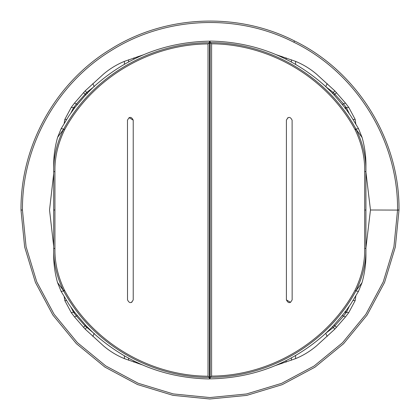 <?xml version="1.0" encoding="UTF-8"?>
<svg xmlns="http://www.w3.org/2000/svg" width="420" height="420" viewBox="0 0 420 420"><rect width="100%" height="100%" fill="white"/><g stroke="black" fill="none" stroke-linecap="round" stroke-linejoin="round"><path stroke-width="0.63" d="M22.444 210L21 210C20.47 145.672 55.587 82.645 110.597 49.25C165.055 14.947 237.211 11.697 294.525 40.955C357.583 71.647 399.756 139.918 399 210L395.346 246.986L384.562 282.445L367.075 315.105L343.555 343.728L314.9 367.217L282.203 384.662L246.724 395.399L209.843 399L172.982 395.341L137.566 384.568L104.942 367.112L76.346 343.633L52.868 315.026L35.406 282.377L24.643 246.934L21 210.053L24.643 246.934L35.406 282.377L52.868 315.026L76.346 343.633L104.942 367.112L137.566 384.568L172.982 395.341L209.843 399L246.724 395.399L282.203 384.662L314.9 367.217L343.555 343.728L367.075 315.105L384.562 282.445L395.346 246.986L399 210C399.756 139.918 357.583 71.647 294.525 40.955L293.879 42.242C356.459 72.702 398.307 140.453 397.556 210L393.929 246.708L383.229 281.894L365.878 314.307L342.536 342.709L314.097 366.014L281.652 383.329L246.446 393.981L209.843 397.556L173.266 393.923L138.122 383.234L105.745 365.909L77.364 342.61L54.07 314.223L36.74 281.825L26.061 246.65L22.444 210C21.919 146.16 56.768 83.617 111.358 50.479C165.396 16.438 236.996 13.209 293.879 42.242M325.846 333.191L333.338 327.521L343.418 316.218L346.469 312.239L349.319 306.212M365.925 247.921L370.471 210L365.925 172.074M276.181 54.684L295.586 61.362C303.188 64.486 310.165 68.743 316.522 74.135L334.814 90.862L345.508 103.105L348.742 107.363L355.173 119.401L355.85 124.415M53.697 173.654L49.529 210L53.697 246.351M142.354 364.88L124.415 358.638C116.886 355.546 109.967 351.341 103.661 346.017L85.186 329.138L74.492 316.895L71.258 312.637L64.827 300.599L64.187 296.788M210.1 374.876L209.528 374.876M275.536 365.505L295.586 358.638C303.172 355.519 310.139 351.272 316.486 345.896L334.814 329.138L345.508 316.895L348.742 312.637L355.173 300.599L355.85 295.586M209.528 45.124L210.1 45.124M143.419 54.805L124.415 61.362C116.849 64.475 109.909 68.702 103.593 74.041L85.186 90.862L74.492 103.105L71.258 107.363L64.827 119.401L64.181 123.344M326.298 87.087L333.338 92.479L343.418 103.782L346.469 107.761L349.282 113.668M210.11 364.182L209.533 364.182L210 364.182L210 365.605L209.533 365.605M92.447 332.115L85.029 325.894L76.582 316.218L73.532 312.239L71.053 307.372M210.089 365.605L210 374.876M210 45.124L210.089 54.395M210 55.818L209.533 55.818L210.089 55.818L210 54.395L209.533 54.395M92.894 87.591L86.662 92.479L76.582 103.782L73.532 107.761L70.97 112.864M358.27 128.221L350.616 115.621L344.762 107.457L333.223 93.933L325.563 86.399C292.772 57.031 254.289 41.916 210.116 41.06L210.116 378.861C254.289 378.005 292.777 362.885 325.568 333.517L333.228 325.983L344.768 312.464L350.632 304.29L358.47 291.354L355.892 290.981L355.052 290.22C361.778 276.255 364.991 262.311 364.691 248.393L364.691 171.565C364.985 157.757 361.841 143.918 355.262 130.037L354.984 129.528L355.945 128.982L358.533 128.693L358.276 128.226M210.116 378.861L210.116 41.06M210.168 42.305L210.362 42.635C269.776 42.52 327.81 76.755 355.945 128.982L356.228 129.502M210.168 377.601L210.368 377.265C269.75 377.386 327.742 343.166 355.892 290.981L355.052 290.22M210.362 42.635L211.596 43.801L211.596 376.105L210.368 377.265M287.968 117.611L286.403 120.157C288.304 116.477 290.209 116.477 292.11 120.157L292.147 299.885M290.624 302.389L286.403 299.885L286.403 120.157M356.018 290.761L362.024 282.681L358.465 291.354M362.024 282.676C364.697 273.142 365.999 263.734 365.925 254.447L365.925 248.357L364.691 248.393M364.691 171.565L365.925 171.602L365.925 248.357C366.235 262.453 362.933 276.586 356.013 290.756M362.124 137.55C364.733 146.99 365.999 156.303 365.925 165.491L365.925 171.596C366.224 157.626 362.995 143.593 356.228 129.507L362.124 137.55L358.528 128.698M286.403 299.885C288.304 303.566 290.209 303.566 292.11 299.885M209.512 378.966L209.26 377.391C149.846 377.506 91.817 343.271 63.683 291.044L61.094 291.333L69.006 304.406L74.865 312.575L86.405 326.093L94.064 333.627C126.856 362.995 165.338 378.11 209.512 378.966L209.512 41.165C165.333 42.026 126.851 57.141 94.054 86.51L86.394 94.043L74.855 107.562L68.995 115.736L61.157 128.672L63.735 129.045L64.575 129.806C57.845 143.771 54.632 157.715 54.931 171.633L54.931 248.462C54.642 262.269 57.787 276.108 64.365 289.989L64.638 290.498M209.459 377.722L209.512 41.165M209.459 42.425L209.26 42.761C149.877 42.646 91.886 76.86 63.735 129.045L57.603 137.351L61.157 128.672M209.26 377.391L208.031 376.226L208.031 43.922L209.26 42.761M131.66 302.416L133.219 299.869C131.318 303.55 129.418 303.55 127.517 299.869L127.475 120.141M129.003 117.637L133.219 120.141L133.219 299.869M57.603 137.351C54.926 146.885 53.623 156.292 53.697 165.58L53.697 171.67L54.931 171.633M54.931 248.462L53.697 248.43L53.697 171.67C53.393 157.573 56.695 143.441 63.609 129.271M53.697 248.43C53.398 262.4 56.632 276.433 63.394 290.519L57.503 282.476C54.894 273.042 53.629 263.723 53.697 254.536L53.697 248.43M208.031 376.226C149.431 375.9 92.405 341.99 64.643 290.498L63.683 291.044L63.394 290.524M57.498 282.476L61.099 291.328M133.219 120.141C131.318 116.461 129.418 116.461 127.517 120.141M397.556 210L399 210M370.471 210L399 210.095M22.444 210.047L21 210.053M345.235 311.383L346.469 312.239L348.747 312.637M344.82 311.955L346.022 312.858M342.242 315.273L343.418 316.218L345.508 316.895M333.953 324.917L336.551 327.364M333.937 324.938L334.955 325.909M344.82 108.045L346.022 107.142M345.235 108.617L346.469 107.761L348.747 107.363M355.173 119.401L353.136 119.485M355.173 300.599L353.099 300.515M332.399 326.508L334.808 329.138M345.508 103.105L343.418 103.782L342.242 104.727M336.551 92.636L333.953 95.083M334.814 90.862L332.399 93.492M327.169 83.575L325.747 86.751M295.586 61.362L295.586 64.344M291.391 59.755L291.449 62.024M286.078 57.85L286.151 59.267M64.827 300.599L66.481 300.531M71.253 312.637L73.532 312.239L74.24 311.745M74.492 316.895L77.28 315.661M83.449 327.364L85.659 325.306M85.186 329.138L87.213 326.939M92.836 336.42L94.253 333.249M124.415 358.638L124.415 355.897M128.609 360.239L128.557 358.207M133.922 362.15L133.864 360.953M138.169 363.568L138.128 362.995M281.831 363.568L281.888 362.702M286.078 362.145L286.151 360.649M291.391 360.245L291.454 357.893M295.586 358.633L295.586 355.572M327.169 336.425L325.747 333.249M281.831 56.432L281.883 57.215M138.169 56.432L138.122 57.146M133.922 57.855L133.854 59.188M128.609 59.755L128.552 61.929M124.415 61.367L124.415 64.234M92.831 83.575L94.253 86.751M85.192 90.862L87.602 93.492M83.449 92.636L86.048 95.083M74.492 103.105L77.343 104.391M71.253 107.363L73.532 107.761L74.298 108.297M64.827 119.401L66.554 119.469M333.937 95.062L334.955 94.091M74.676 312.328L73.978 312.858M85.68 325.327L85.05 325.915M86.069 95.056L85.05 94.085M74.739 107.72L73.978 107.142M211.596 43.801C270.197 44.126 327.217 78.036 354.984 129.528M211.596 376.105C270.165 375.774 327.154 341.885 354.931 290.435M356.228 129.507L355.262 130.037M365.925 210.021L364.691 210.021M208.031 43.922C149.462 44.252 92.474 78.141 64.696 129.591M63.609 129.266L64.575 129.806M63.394 290.519L64.365 289.989M53.697 210.005L54.931 210.005"/></g></svg>
